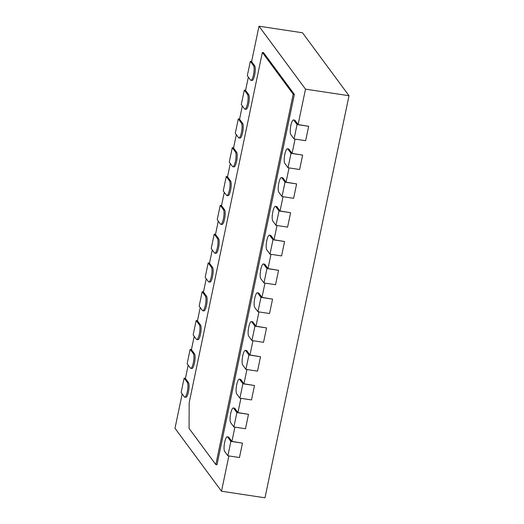 <?xml version="1.0" encoding="UTF-8"?>
<svg xmlns="http://www.w3.org/2000/svg" width="524" height="524" viewBox="0 0 524 524"><rect width="100%" height="100%" fill="white"/><g stroke="black" fill="none" stroke-linecap="round" stroke-linejoin="round"><path stroke-width="0.79" d="M184.134 378.125L187.343 382.474A7.546 1.788 98.6 0 1 187.468 390.806A7.546 1.788 98.6 0 1 184.71 397.14A7.546 1.788 98.6 0 1 184.337 396.878L181.121 392.528L184.134 378.125L185.437 378.321M184.71 397.14L185.876 397.31A7.546 1.788 -81.4 0 0 188.627 390.976A7.546 1.788 -81.4 0 0 188.502 382.651L185.411 378.459L188.188 365.143M182.175 393.95L174.996 428.285L221.501 491.224L228.87 455.932M190.729 368.333A7.546 1.788 98.6 0 1 190.356 368.071L187.14 363.721L190.147 349.325L193.363 353.674A7.546 1.788 98.6 0 1 193.48 361.999A7.546 1.788 98.6 0 1 190.729 368.333L191.889 368.51A7.546 1.788 -81.4 0 0 194.64 362.176A7.546 1.788 -81.4 0 0 194.522 353.844L191.424 349.659L194.208 336.343M196.749 339.532A7.546 1.788 98.6 0 1 196.369 339.27L193.159 334.921L196.166 320.518L199.382 324.867A7.546 1.788 98.6 0 1 199.5 333.199A7.546 1.788 98.6 0 1 196.749 339.532L197.908 339.709A7.546 1.788 -81.4 0 0 200.659 333.375A7.546 1.788 -81.4 0 0 200.541 325.044L197.443 320.852L200.227 307.536M202.762 310.725A7.546 1.788 98.6 0 1 202.388 310.463L199.172 306.121L202.185 291.717L205.395 296.067A7.546 1.788 98.6 0 1 205.519 304.398A7.546 1.788 98.6 0 1 202.762 310.725L203.928 310.902A7.546 1.788 -81.4 0 0 206.679 304.568A7.546 1.788 -81.4 0 0 206.554 296.243L203.463 292.051L206.24 278.735M208.781 281.925A7.546 1.788 98.6 0 1 208.408 281.663L205.192 277.314L208.198 262.91L211.414 267.26A7.546 1.788 98.6 0 1 211.532 275.591A7.546 1.788 98.6 0 1 208.781 281.925L209.941 282.102A7.546 1.788 -81.4 0 0 212.692 275.768A7.546 1.788 -81.4 0 0 212.574 267.437L209.476 263.245L212.259 249.935M214.801 253.125A7.546 1.788 98.6 0 1 214.421 252.863L211.211 248.514L214.218 234.11L217.434 238.459A7.546 1.788 98.6 0 1 217.552 246.791A7.546 1.788 98.6 0 1 214.801 253.125L215.96 253.295A7.546 1.788 -81.4 0 0 218.711 246.968A7.546 1.788 -81.4 0 0 218.593 238.636L215.495 234.444L218.279 221.128M220.814 224.318A7.546 1.788 98.6 0 1 220.44 224.056L217.224 219.707L220.237 205.31L223.447 209.659A7.546 1.788 98.6 0 1 223.571 217.984A7.546 1.788 98.6 0 1 220.814 224.318L221.98 224.495A7.546 1.788 -81.4 0 0 224.731 218.161A7.546 1.788 -81.4 0 0 224.606 209.829L221.514 205.644L224.292 192.328M226.833 195.518A7.546 1.788 98.6 0 1 226.46 195.256L223.244 190.906L226.25 176.503L229.466 180.852A7.546 1.788 98.6 0 1 229.584 189.184A7.546 1.788 98.6 0 1 226.833 195.518L227.992 195.694A7.546 1.788 -81.4 0 0 230.743 189.361A7.546 1.788 -81.4 0 0 230.626 181.029L227.527 176.837L230.311 163.527M232.853 166.717A7.546 1.788 98.6 0 1 232.473 166.455L229.263 162.106L232.27 147.703L235.486 152.052A7.546 1.788 98.6 0 1 235.603 160.383A7.546 1.788 98.6 0 1 232.853 166.717L234.012 166.887A7.546 1.788 -81.4 0 0 236.763 160.554A7.546 1.788 -81.4 0 0 236.645 152.229L233.547 148.037L236.331 134.72M238.865 137.91A7.546 1.788 98.6 0 1 238.492 137.648L235.276 133.299L238.289 118.902L241.499 123.251A7.546 1.788 98.6 0 1 241.623 131.576A7.546 1.788 98.6 0 1 238.865 137.91L240.025 138.087A7.546 1.788 -81.4 0 0 242.782 131.753A7.546 1.788 -81.4 0 0 242.658 123.422L239.566 119.236L242.343 105.92M244.885 109.11A7.546 1.788 98.6 0 1 244.512 108.848L241.295 104.499L244.302 90.095L247.518 94.444A7.546 1.788 98.6 0 1 247.636 102.776A7.546 1.788 98.6 0 1 244.885 109.11L246.044 109.287A7.546 1.788 -81.4 0 0 248.795 102.953A7.546 1.788 -81.4 0 0 248.677 94.621L245.579 90.429L248.363 77.113M250.904 80.303A7.546 1.788 98.6 0 1 250.524 80.041L247.315 75.698L250.321 61.295L253.537 65.644A7.546 1.788 98.6 0 1 253.655 73.976A7.546 1.788 98.6 0 1 250.904 80.303L252.064 80.48A7.546 1.788 -81.4 0 0 254.815 74.146A7.546 1.788 -81.4 0 0 254.697 65.821L251.599 61.629L259 26.2L305.499 89.139L349.004 95.715L265 497.8L221.501 491.224M293.846 120.199L297.056 124.548L294.049 138.952L290.833 134.602A7.546 1.788 98.6 0 1 290.715 126.271A7.546 1.788 98.6 0 1 293.466 119.937A7.546 1.788 98.6 0 1 293.846 120.199L295.005 120.376L298.097 124.568L305.499 89.139M295.005 120.376A7.546 1.788 -81.4 0 0 294.626 120.114L293.466 119.937M287.827 148.999L291.036 153.349L288.03 167.752L284.82 163.403A7.546 1.788 98.6 0 1 284.696 155.071A7.546 1.788 98.6 0 1 287.447 148.737A7.546 1.788 98.6 0 1 287.827 148.999L288.986 149.176L292.084 153.368L295.064 139.102M288.986 149.176A7.546 1.788 -81.4 0 0 288.613 148.914L287.447 148.737M281.807 177.806L285.023 182.156L282.01 196.552L278.801 192.203A7.546 1.788 98.6 0 1 278.683 183.878A7.546 1.788 98.6 0 1 281.434 177.544A7.546 1.788 98.6 0 1 281.807 177.806L282.967 177.983L286.065 182.169L289.045 167.903M282.967 177.983A7.546 1.788 -81.4 0 0 282.593 177.721L281.434 177.544M275.794 206.607L279.004 210.956L275.997 225.359L272.781 221.01A7.546 1.788 98.6 0 1 272.663 212.679A7.546 1.788 98.6 0 1 275.414 206.345A7.546 1.788 98.6 0 1 275.794 206.607L276.954 206.784L280.045 210.976L283.026 196.71M276.954 206.784A7.546 1.788 -81.4 0 0 276.574 206.522L275.414 206.345M269.775 235.414L272.984 239.756L269.978 254.16L266.768 249.81A7.546 1.788 98.6 0 1 266.644 241.479A7.546 1.788 98.6 0 1 269.401 235.152A7.546 1.788 98.6 0 1 269.775 235.414L270.934 235.584L274.032 239.776L277.013 225.51M270.934 235.584A7.546 1.788 -81.4 0 0 270.561 235.322L269.401 235.152M263.755 264.214L266.971 268.563L263.965 282.96L260.749 278.617A7.546 1.788 98.6 0 1 260.631 270.286A7.546 1.788 98.6 0 1 263.382 263.952A7.546 1.788 98.6 0 1 263.755 264.214L264.915 264.391L268.013 268.576L270.993 254.317M264.915 264.391A7.546 1.788 -81.4 0 0 264.541 264.129L263.382 263.952M257.743 293.014L260.952 297.363L257.946 311.767L254.73 307.418A7.546 1.788 98.6 0 1 254.612 299.086A7.546 1.788 98.6 0 1 257.363 292.752A7.546 1.788 98.6 0 1 257.743 293.014L258.902 293.191L261.993 297.383L264.974 283.117M258.902 293.191A7.546 1.788 -81.4 0 0 258.522 292.929L257.363 292.752M251.723 321.821L254.939 326.17L251.926 340.567L248.717 336.218A7.546 1.788 98.6 0 1 248.592 327.893A7.546 1.788 98.6 0 1 251.35 321.559A7.546 1.788 98.6 0 1 251.723 321.821L252.882 321.991L255.981 326.183L258.961 311.918M252.882 321.991A7.546 1.788 -81.4 0 0 252.509 321.729L251.35 321.559M245.704 350.621L248.92 354.971L245.913 369.374L242.697 365.025A7.546 1.788 98.6 0 1 242.579 356.693A7.546 1.788 98.6 0 1 245.33 350.36A7.546 1.788 98.6 0 1 245.704 350.621L246.863 350.798L249.961 354.99L252.941 340.724M246.863 350.798A7.546 1.788 -81.4 0 0 246.49 350.536L245.33 350.36M239.691 379.422L242.9 383.771L239.894 398.175L236.678 393.825A7.546 1.788 98.6 0 1 236.56 385.494A7.546 1.788 98.6 0 1 239.311 379.16A7.546 1.788 98.6 0 1 239.691 379.422L240.85 379.599L243.942 383.791L246.922 369.525M240.85 379.599A7.546 1.788 -81.4 0 0 240.47 379.337L239.311 379.16M233.671 408.229L236.887 412.578L233.874 426.975L230.665 422.626A7.546 1.788 98.6 0 1 230.54 414.301A7.546 1.788 98.6 0 1 233.298 407.967A7.546 1.788 98.6 0 1 233.671 408.229L234.831 408.406L237.929 412.591L240.909 398.325M234.831 408.406A7.546 1.788 -81.4 0 0 234.457 408.144L233.298 407.967M227.652 437.029L230.868 441.378L227.861 455.782L224.645 451.433A7.546 1.788 98.6 0 1 224.527 443.101A7.546 1.788 98.6 0 1 227.278 436.767A7.546 1.788 98.6 0 1 227.652 437.029L228.811 437.206L231.909 441.398L234.89 427.132M228.811 437.206A7.546 1.788 -81.4 0 0 228.438 436.944L227.278 436.767M294.364 94.385L216.982 464.788L215.823 464.611L189.066 428.403L189.19 402.701L262.36 52.459L263.52 52.636L294.364 94.385L293.204 94.209L215.823 464.611M259 26.2L302.499 32.776L349.004 95.715M298.097 124.568L308.656 126.304L305.649 140.701L294.049 138.952M292.084 153.368L302.636 155.104L299.63 169.507L288.03 167.752M286.065 182.169L296.623 183.904L293.61 198.308L282.01 196.552M280.045 210.976L290.604 212.711L287.597 227.108L275.997 225.359M274.032 239.776L284.584 241.512L281.578 255.915L269.978 254.16M268.013 268.576L278.572 270.319L275.558 284.715L263.965 282.96M261.993 297.383L272.552 299.119L269.546 313.522L257.946 311.767M255.981 326.183L266.539 327.919L263.526 342.323L251.926 340.567M249.961 354.99L260.52 356.726L257.513 371.123L245.913 369.374M243.942 383.791L254.5 385.526L251.494 399.93L239.894 398.175M237.929 412.591L248.487 414.327L245.474 428.73L233.874 426.975M231.909 441.398L242.468 443.134L239.461 457.531L227.861 455.782M230.868 441.378L242.468 443.134M236.887 412.578L248.487 414.327M190.147 349.325L191.457 349.521M242.9 383.771L254.5 385.526M196.166 320.518L197.469 320.714M248.92 354.971L260.52 356.726M202.185 291.717L203.489 291.914M254.939 326.17L266.539 327.919M208.198 262.91L209.508 263.113M260.952 297.363L272.552 299.119M214.218 234.11L215.521 234.307M266.971 268.563L278.572 270.319M220.237 205.31L221.541 205.506M272.984 239.756L284.584 241.512M226.25 176.503L227.56 176.699M279.004 210.956L290.604 212.711M232.27 147.703L233.573 147.899M285.023 182.156L296.623 183.904M238.289 118.902L239.592 119.099M291.036 153.349L302.636 155.104M244.302 90.095L245.612 90.292M297.056 124.548L308.656 126.304M250.321 61.295L251.625 61.491M262.36 52.459L293.204 94.209M187.343 382.474L188.502 382.651M193.363 353.674L194.522 353.844M199.382 324.867L200.541 325.044M205.395 296.067L206.554 296.243M211.414 267.26L212.574 267.437M217.434 238.459L218.593 238.636M223.447 209.659L224.606 209.829M229.466 180.852L230.626 181.029M235.486 152.052L236.645 152.229M241.499 123.251L242.658 123.422M247.518 94.444L248.677 94.621M253.537 65.644L254.697 65.821"/></g></svg>
